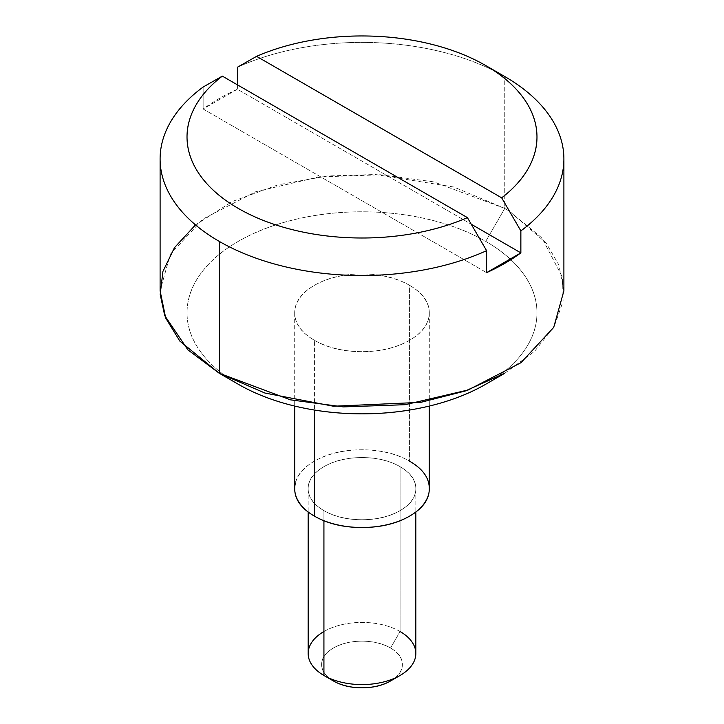 <?xml version="1.0" encoding="UTF-8"?>
<svg xmlns="http://www.w3.org/2000/svg" width="724" height="724" viewBox="0 0 724 724"><rect width="100%" height="100%" fill="white"/><g stroke="black" fill="none" stroke-linecap="round" stroke-linejoin="round"><path stroke-width="0.54" stroke-dasharray="3.62 2.71" d="M563.896 290.831L558.847 264.93L546.05 242.929L509.434 211.2L504.764 208.412L485.723 241.382A174.973 101.025 0 0 0 238.277 241.382A174.973 101.025 0 0 0 238.277 384.245C221.87 374.779 209.227 363.846 200.34 351.475C191.462 339.094 187.027 326.207 187.027 312.813C187.027 299.419 191.462 286.532 200.34 274.152C209.227 261.78 221.87 250.857 238.277 241.382C254.685 231.906 273.6 224.612 295.039 219.481C316.478 214.358 338.796 211.797 362 211.797C385.204 211.797 407.522 214.358 428.961 219.481C450.4 224.612 469.315 231.906 485.723 241.382C502.13 250.857 514.773 261.78 523.66 274.152C532.538 286.532 536.973 299.419 536.973 312.813C536.973 326.207 532.538 339.094 523.66 351.475C514.773 363.846 502.13 374.779 485.723 384.245A174.973 101.025 0 0 0 485.723 241.382L504.764 208.412L509.424 211.2L542.023 238.06L562.548 277.392L563.091 301.247L554.222 326.488L534.674 351.24L504.764 373.258M409.585 285.337A67.296 38.852 180 0 1 428.689 318.035A67.296 38.852 180 0 1 383.512 349.629A67.296 38.852 180 0 1 314.415 340.289L314.415 410.037L314.415 340.289A67.296 38.852 180 0 1 295.311 307.591A67.296 38.852 180 0 1 340.488 275.998A67.296 38.852 180 0 1 409.585 285.337L409.585 461.179L409.585 285.337C396.444 277.754 380.58 273.962 362 273.962C343.42 273.962 327.556 277.754 314.415 285.337C301.274 292.93 294.704 302.089 294.704 312.813C294.704 323.547 301.274 332.705 314.415 340.289C327.556 347.873 343.42 351.665 362 351.665C380.58 351.665 396.444 347.873 409.585 340.289C422.726 332.705 429.296 323.547 429.296 312.813C429.296 302.089 422.726 292.93 409.585 285.337M428.689 493.868A67.296 38.852 0 0 0 409.585 461.179A67.296 38.852 0 0 0 340.488 451.83A67.296 38.852 0 0 0 295.311 483.433M400.073 466.672A53.838 31.087 180 0 1 415.35 492.827A53.838 31.087 180 0 1 379.204 518.103A53.838 31.087 180 0 1 323.927 510.628L323.927 520.764L323.927 510.628A53.838 31.087 180 0 1 308.65 484.474A53.838 31.087 180 0 1 344.796 459.197A53.838 31.087 180 0 1 400.073 466.672L400.073 631.518L400.073 466.672C389.557 460.6 376.869 457.568 362 457.568C347.131 457.568 334.443 460.6 323.927 466.672C313.42 472.745 308.162 480.066 308.162 488.655C308.162 497.234 313.42 504.565 323.927 510.628C334.443 516.701 347.131 519.732 362 519.732C376.869 519.732 389.557 516.701 400.073 510.628C410.58 504.565 415.838 497.234 415.838 488.655C415.838 480.066 410.58 472.745 400.073 466.672M415.35 657.673A53.838 31.087 0 0 0 400.073 631.518L390.553 648.007L400.073 631.518A53.838 31.087 0 0 0 344.796 624.043A53.838 31.087 0 0 0 308.65 649.319M390.553 680.967A40.381 23.313 0 0 0 390.553 648.007C398.435 652.559 402.381 658.053 402.381 664.487C402.381 670.922 398.435 676.424 390.553 680.976M504.764 76.536A201.896 116.564 0 0 0 237.4 67.242A201.896 116.564 180 0 1 504.764 76.536L504.764 203.154L504.764 76.536M195.516 224.893L232.395 201.462L278.251 184.774L327.664 175.968L375.457 174.529L453.749 187L504.764 208.412L504.764 203.163L504.764 208.412L433.567 181.842L380.706 174.774L318.813 176.973L255.753 191.715L203.028 218.983L170.303 254.26L160.104 290.831M237.4 84.826L237.4 89.215L471.243 224.232L237.4 89.215L203.136 108.998L486.6 272.658L203.136 108.998L203.136 87.025L203.136 108.998A201.896 116.564 180 0 1 237.4 89.215L237.4 67.242M333.447 680.976C325.565 676.424 321.619 670.922 321.619 664.487C321.619 658.053 325.565 652.559 333.447 648.007C341.33 643.455 350.85 641.174 362 641.174C373.15 641.174 382.67 643.455 390.553 648.007A40.381 23.313 0 0 0 333.447 648.007A40.381 23.313 0 0 0 333.447 680.976L323.927 675.474M323.927 631.518A53.838 31.087 180 0 1 400.073 631.518M294.704 488.655C294.704 477.921 301.274 468.763 314.415 461.179C327.556 453.586 343.42 449.794 362 449.794C380.58 449.794 396.444 453.586 409.585 461.179M429.296 312.813L429.296 406.064M415.838 488.655L415.838 512.031M308.162 488.655L308.162 512.031M294.704 312.813L294.704 406.064M238.268 384.245L219.236 373.258"/><path stroke-width="1.09" d="M238.277 384.245A174.973 101.025 0 0 0 485.732 384.245C469.315 393.72 450.4 401.015 428.961 406.146C407.522 411.268 385.204 413.838 362 413.838C338.796 413.838 316.478 411.268 295.039 406.146C273.6 401.015 254.685 393.72 238.277 384.245L219.236 373.258L238.277 384.245M485.732 384.245L504.764 373.258L465.233 391.005L420.789 402.345L333.447 406.227L264.921 393.042L219.236 373.258L290.433 399.829L343.294 406.897L405.187 404.698L468.247 389.946L520.972 362.688L553.697 327.411L563.896 290.831L563.896 158.954M409.585 461.179C422.726 468.763 429.296 477.921 429.296 488.655C429.296 499.379 422.726 508.538 409.585 516.121C396.444 523.714 380.58 527.506 362 527.506C343.42 527.506 327.556 523.714 314.415 516.121L314.415 410.037L314.415 516.121A67.296 38.852 0 0 0 383.512 525.47A67.296 38.852 0 0 0 428.689 493.868M400.073 631.518A53.838 31.087 180 0 1 400.073 675.474A53.838 31.087 180 0 1 323.927 675.474L323.927 520.764L323.927 675.474A53.838 31.087 0 0 0 379.204 682.949A53.838 31.087 0 0 0 415.35 657.673M333.447 680.976A40.381 23.313 0 0 0 390.553 680.967C382.67 685.528 373.15 687.8 362 687.8C350.85 687.8 341.33 685.528 333.447 680.976L323.927 675.474L333.447 680.976M237.4 84.826L237.4 67.242L256.595 56.345A174.973 101.025 180 0 1 485.723 65.549L504.764 76.536A201.896 116.564 180 0 1 562.476 172.764A201.896 116.564 180 0 1 520.864 230.893L520.864 252.875A201.896 116.564 180 0 1 486.6 272.658L486.6 250.676A201.896 116.564 180 0 1 219.236 241.382L219.236 373.258L219.236 241.382A201.896 116.564 0 0 0 486.6 250.676L467.405 217.616A174.973 101.025 180 0 1 238.277 208.412A174.973 101.025 180 0 1 222.331 76.12L203.136 87.025A201.896 116.564 0 0 0 219.236 241.382A201.896 116.564 180 0 1 161.524 145.153A201.896 116.564 180 0 1 203.136 87.025L222.331 76.12C209.625 85.848 200.258 96.554 194.258 108.238C188.249 119.913 185.987 131.831 187.444 143.986C188.91 156.14 194.014 167.769 202.765 178.855C211.517 189.941 223.354 199.797 238.277 208.412C253.201 217.028 270.26 223.861 289.464 228.911C308.677 233.961 328.805 236.911 349.855 237.753C370.914 238.603 391.557 237.291 411.784 233.825C432.02 230.359 450.554 224.956 467.405 217.616L222.331 76.12L467.405 217.616L486.6 250.676L486.6 272.658L520.864 252.875L471.243 224.232L520.864 252.875L520.864 230.893A201.896 116.564 0 0 0 504.764 76.536L486.311 65.884M160.104 158.954L160.104 290.831L165.733 318.153L179.814 341.067L219.236 373.258L187.887 349.846L164.728 315.628L160.203 294.487L162.927 271.419L174.475 247.653L195.516 224.893M504.764 76.536L485.732 65.549A174.973 101.025 180 0 1 501.669 197.833L520.864 230.893L501.669 197.833C514.375 188.104 523.742 177.398 529.742 165.724C535.751 154.04 538.013 142.121 536.556 129.967C535.09 117.813 529.986 106.193 521.235 95.097C512.483 84.011 500.646 74.165 485.723 65.549C470.799 56.925 453.74 50.092 434.536 45.042C415.323 39.992 395.195 37.042 374.145 36.2C353.086 35.358 332.443 36.662 312.216 40.128C291.98 43.603 273.446 49.006 256.595 56.345L501.669 197.833L256.595 56.345L237.4 67.242M308.65 649.319A53.838 31.087 0 0 0 323.927 675.474A53.838 31.087 180 0 1 323.927 631.518M295.311 483.433A67.296 38.852 0 0 0 314.415 516.121C301.274 508.538 294.704 499.379 294.704 488.655L294.704 406.064M429.296 406.064L429.296 488.655M415.838 512.031L415.838 653.5M390.553 680.967L400.073 675.474M308.162 512.031L308.162 653.5"/></g></svg>
